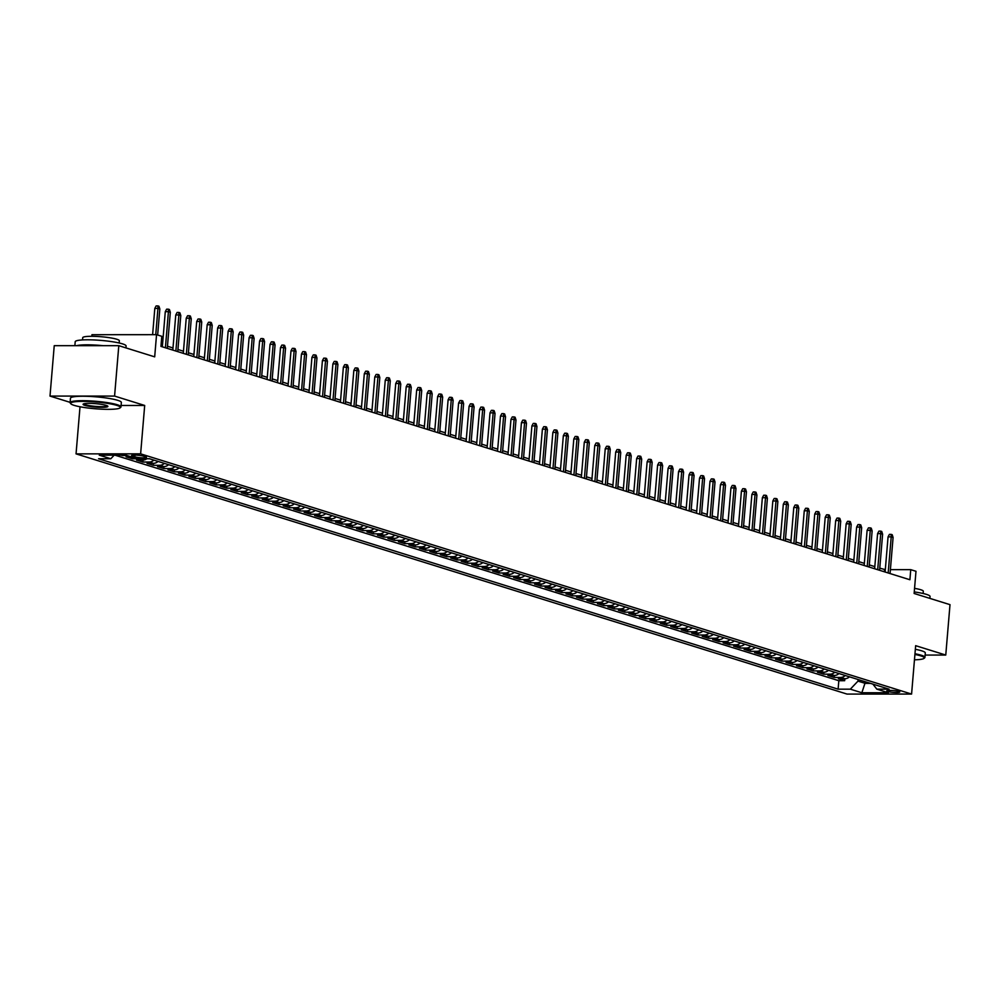 <?xml version="1.0" encoding="UTF-8"?>
<svg xmlns="http://www.w3.org/2000/svg" width="1000" height="1000" viewBox="0 0 1000 1000"><rect width="100%" height="100%" fill="white"/><g stroke="black" fill="none" stroke-linecap="round" stroke-linejoin="round"><path stroke-width="1.5" d="M898.85 691.45A6.538 0.887 -175.2 0 0 891.562 690.45A6.538 0.887 -175.2 0 0 886.75 690.9A6.538 0.887 -175.2 0 0 887.675 691.45A6.538 0.887 -175.2 0 0 894.963 692.463A6.538 0.887 -175.2 0 0 899.775 692A6.538 0.887 -175.2 0 0 898.85 691.45M76.05 453.862L847.013 694.075L911.587 694.062L140.625 453.85L76.05 453.862L80.013 406.763M121.088 405.462L144.688 405.462L114.575 396.075L50 396.087L70.113 402.35M50 396.087L54.237 345.688L118.8 345.675L154.688 356.85L156.55 334.675L91.975 334.688L91.838 336.3M925.125 655.062L945.763 655.05L950 604.65L914.125 593.475L915.987 571.287L910.75 569.663L890.387 569.663M114.575 396.075L118.8 345.675M120.775 455.163L121.912 455.163M131.1 456.812L126.075 456.812L132.363 458.775L132.487 457.25M146.875 458.75A8.175 6.887 -72.7 0 1 142.925 460.075L136.55 460.075L142.838 462.038L143 460.075M158.088 461.413A8.175 6.887 -72.7 0 1 153.4 463.338L147.025 463.338L153.312 465.3L153.475 463.338M168.562 464.675A8.175 6.887 -72.7 0 1 163.875 466.6L157.5 466.6L163.787 468.562L163.95 466.6M179.037 467.938A8.175 6.887 -72.7 0 1 174.35 469.862L167.975 469.875L174.262 471.825L174.425 469.862M189.513 471.2A8.175 6.887 -72.7 0 1 184.825 473.137L178.45 473.137L184.737 475.087L184.9 473.125M199.988 474.462A8.175 6.887 -72.7 0 1 195.3 476.4L188.925 476.4L195.212 478.35L195.375 476.4M210.463 477.738A8.175 6.887 -72.7 0 1 205.775 479.663L199.4 479.663L205.688 481.613L205.85 479.663M220.938 481A8.175 6.887 -72.7 0 1 216.25 482.925L209.875 482.925L216.163 484.888L216.325 482.925M231.412 484.263A8.175 6.887 -72.7 0 1 226.725 486.188L220.35 486.188L226.637 488.15L226.8 486.188M241.887 487.525A8.175 6.887 -72.7 0 1 237.2 489.45L230.825 489.45L237.113 491.413L237.275 489.45M252.362 490.788A8.175 6.887 -72.7 0 1 247.675 492.713L241.3 492.713L247.587 494.675L247.75 492.713M262.838 494.05A8.175 6.887 -72.7 0 1 258.15 495.975L251.775 495.975L258.062 497.938L258.225 495.975M273.312 497.312A8.175 6.887 -72.7 0 1 268.625 499.237L262.25 499.237L268.538 501.2L268.7 499.237M283.788 500.575A8.175 6.887 -72.7 0 1 279.1 502.5L272.725 502.5L279.012 504.462L279.175 502.5M294.262 503.837A8.175 6.887 -72.7 0 1 289.575 505.775L283.2 505.775L289.488 507.725L289.65 505.763M304.738 507.1A8.175 6.887 -72.7 0 1 300.05 509.038L293.675 509.038L299.962 510.988L300.125 509.038M315.212 510.375A8.175 6.887 -72.7 0 1 310.525 512.3L304.15 512.3L310.438 514.25L310.6 512.3M325.688 513.638A8.175 6.887 -72.7 0 1 321 515.562L314.625 515.562L320.913 517.525L321.075 515.562M336.163 516.9A8.175 6.887 -72.7 0 1 331.475 518.825L325.1 518.825L331.388 520.788L331.55 518.825M346.637 520.163A8.175 6.887 -72.7 0 1 341.95 522.087L335.575 522.087L341.863 524.05L342.025 522.087M357.113 523.425A8.175 6.887 -72.7 0 1 352.425 525.35L346.05 525.35L352.337 527.312L352.5 525.35M367.587 526.688A8.175 6.887 -72.7 0 1 362.9 528.612L356.525 528.612L362.812 530.575L362.975 528.612M378.062 529.95A8.175 6.887 -72.7 0 1 373.375 531.875L367 531.875L373.288 533.837L373.45 531.875M388.537 533.212A8.175 6.887 -72.7 0 1 383.85 535.138L377.475 535.138L383.762 537.1L383.925 535.138M399.012 536.475A8.175 6.887 -72.7 0 1 394.325 538.4L387.95 538.413L394.237 540.363L394.4 538.4M409.487 539.738A8.175 6.887 -72.7 0 1 404.8 541.675L398.425 541.675L404.712 543.625L404.875 541.675M419.963 543.013A8.175 6.887 -72.7 0 1 415.275 544.938L408.9 544.938L415.188 546.888L415.35 544.938M430.438 546.275A8.175 6.887 -72.7 0 1 425.75 548.2L419.375 548.2L425.662 550.163L425.825 548.2M440.913 549.538A8.175 6.887 -72.7 0 1 436.225 551.462L429.85 551.462L436.138 553.425L436.3 551.462M451.388 552.8A8.175 6.887 -72.7 0 1 446.7 554.725L440.325 554.725L446.613 556.688L446.775 554.725M461.863 556.062A8.175 6.887 -72.7 0 1 457.175 557.987L450.8 557.987L457.088 559.95L457.25 557.987M472.337 559.325A8.175 6.887 -72.7 0 1 467.65 561.25L461.275 561.25L467.562 563.212L467.725 561.25M482.812 562.587A8.175 6.887 -72.7 0 1 478.125 564.513L471.75 564.513L478.038 566.475L478.2 564.513M493.288 565.85A8.175 6.887 -72.7 0 1 488.6 567.775L482.225 567.775L488.512 569.738L488.675 567.775M503.762 569.113A8.175 6.887 -72.7 0 1 499.075 571.038L492.7 571.05L498.988 573L499.15 571.038M514.237 572.375A8.175 6.887 -72.7 0 1 509.55 574.312L503.175 574.312L509.462 576.263L509.625 574.312M524.712 575.638A8.175 6.887 -72.7 0 1 520.025 577.575L513.65 577.575L519.938 579.525L520.1 577.575M535.188 578.913A8.175 6.887 -72.7 0 1 530.5 580.837L524.125 580.837L530.413 582.8L530.575 580.837M545.662 582.175A8.175 6.887 -72.7 0 1 540.975 584.1L534.6 584.1L540.887 586.062L541.05 584.1M556.138 585.438A8.175 6.887 -72.7 0 1 551.45 587.362L545.075 587.362L551.362 589.325L551.525 587.362M566.613 588.7A8.175 6.887 -72.7 0 1 561.925 590.625L555.55 590.625L561.838 592.587L562 590.625M577.087 591.962A8.175 6.887 -72.7 0 1 572.4 593.888L566.025 593.888L572.312 595.85L572.475 593.888M587.562 595.225A8.175 6.887 -72.7 0 1 582.875 597.15L576.5 597.15L582.788 599.113L582.95 597.15M598.038 598.488A8.175 6.887 -72.7 0 1 593.35 600.413L586.975 600.413L593.263 602.375L593.425 600.413M608.513 601.75A8.175 6.887 -72.7 0 1 603.825 603.675L597.45 603.688L603.737 605.638L603.9 603.675M618.987 605.013A8.175 6.887 -72.7 0 1 614.3 606.95L607.925 606.95L614.212 608.9L614.375 606.95M629.462 608.275A8.175 6.887 -72.7 0 1 624.775 610.212L618.4 610.212L624.688 612.163L624.85 610.212M639.938 611.55A8.175 6.887 -72.7 0 1 635.25 613.475L628.875 613.475L635.163 615.438L635.325 613.475M650.413 614.812A8.175 6.887 -72.7 0 1 645.725 616.737L639.35 616.737L645.638 618.7L645.8 616.737M660.888 618.075A8.175 6.887 -72.7 0 1 656.2 620L649.825 620L656.112 621.962L656.275 620M671.363 621.337A8.175 6.887 -72.7 0 1 666.675 623.263L660.3 623.263L666.587 625.225L666.75 623.263M681.838 624.6A8.175 6.887 -72.7 0 1 677.15 626.525L670.775 626.525L677.062 628.488L677.225 626.525M692.312 627.863A8.175 6.887 -72.7 0 1 687.625 629.788L681.263 629.788L687.537 631.75L687.7 629.788M702.788 631.125A8.175 6.887 -72.7 0 1 698.1 633.05L691.737 633.05L698.012 635.013L698.175 633.05M713.263 634.388A8.175 6.887 -72.7 0 1 708.575 636.312L702.212 636.325L708.487 638.275L708.65 636.312M723.737 637.65A8.175 6.887 -72.7 0 1 719.05 639.587L712.688 639.587L718.962 641.538L719.125 639.587M734.212 640.913A8.175 6.887 -72.7 0 1 729.525 642.85L723.162 642.85L729.438 644.8L729.6 642.85M744.688 644.188A8.175 6.887 -72.7 0 1 740 646.112L733.637 646.112L739.912 648.062L740.075 646.112M755.163 647.45A8.175 6.887 -72.7 0 1 750.475 649.375L744.112 649.375L750.387 651.338L750.55 649.375M765.638 650.713A8.175 6.887 -72.7 0 1 760.95 652.638L754.587 652.638L760.863 654.6L761.025 652.638M776.112 653.975A8.175 6.887 -72.7 0 1 771.425 655.9L765.062 655.9L771.338 657.862L771.513 655.9M786.587 657.237A8.175 6.887 -72.7 0 1 781.9 659.163L775.537 659.163L781.812 661.125L781.988 659.163M797.062 660.5A8.175 6.887 -72.7 0 1 792.375 662.425L786.012 662.425L792.288 664.388L792.463 662.425M807.537 663.763A8.175 6.887 -72.7 0 1 802.85 665.688L796.488 665.688L802.763 667.65L802.938 665.688M818.012 667.025A8.175 6.887 -72.7 0 1 813.325 668.95L806.963 668.962L813.238 670.913L813.413 668.95M828.487 670.288A8.175 6.887 -72.7 0 1 823.8 672.225L817.438 672.225L823.713 674.175L823.888 672.212M838.962 673.55A8.175 6.887 -72.7 0 1 834.275 675.487L827.913 675.487L834.188 677.438L834.362 675.487M156.55 334.675L161.788 336.3L160.938 346.388L909.9 579.738L910.75 569.663M132.5 456.1L134.8 456.825A6.338 0.862 -175.2 0 0 141.862 457.8A6.338 0.862 -175.2 0 0 146.525 457.35A6.338 0.862 -175.2 0 0 145.625 456.825L143.312 456.1A6.338 0.862 -175.2 0 0 136.25 455.125A6.338 0.862 -175.2 0 0 131.6 455.575A6.338 0.862 -175.2 0 0 132.5 456.1L132.575 455.2M872.913 684.137L876.85 689.163L889.075 689.163L149.525 458.75L137.312 458.75L125.787 455.163L99.262 455.163L110.787 458.75L98.575 458.75L838.112 689.175L850.325 689.175L857.987 681.112L865.312 683.388L870.537 683.388M876.85 689.163L888.375 692.763L861.85 692.763L850.325 689.175M114.925 455.163L838.825 680.713L844.663 680.7L844.837 678.75M849.438 676.825A8.175 6.887 -72.7 0 1 844.75 678.75L838.388 678.75L844.663 680.7M845.25 675.512A8.175 6.887 107.3 0 1 840.562 677.438L834.188 677.438M834.775 672.25A8.175 6.887 107.3 0 1 830.088 674.175L823.713 674.175M824.3 668.988A8.175 6.887 107.3 0 1 819.613 670.913L813.238 670.913M813.825 665.725A8.175 6.887 107.3 0 1 809.137 667.65L802.763 667.65M803.35 662.463A8.175 6.887 107.3 0 1 798.662 664.388L792.288 664.388M792.875 659.2A8.175 6.887 107.3 0 1 788.188 661.125L781.812 661.125M782.4 655.938A8.175 6.887 107.3 0 1 777.712 657.862L771.338 657.862M771.925 652.663A8.175 6.887 107.3 0 1 767.237 654.6L760.863 654.6M761.45 649.4A8.175 6.887 107.3 0 1 756.762 651.338L750.387 651.338M750.975 646.137A8.175 6.887 107.3 0 1 746.287 648.062L739.912 648.062M740.5 642.875A8.175 6.887 107.3 0 1 735.812 644.8L729.438 644.8M730.025 639.612A8.175 6.887 107.3 0 1 725.337 641.538L718.962 641.538M719.55 636.35A8.175 6.887 107.3 0 1 714.862 638.275L708.487 638.275M709.075 633.088A8.175 6.887 107.3 0 1 704.388 635.013L698.012 635.013M698.6 629.825A8.175 6.887 107.3 0 1 693.913 631.75L687.537 631.75M688.125 626.562A8.175 6.887 107.3 0 1 683.438 628.488L677.062 628.488M677.65 623.3A8.175 6.887 107.3 0 1 672.962 625.225L666.587 625.225M667.175 620.025A8.175 6.887 107.3 0 1 662.487 621.962L656.112 621.962M656.7 616.763A8.175 6.887 107.3 0 1 652.013 618.7L645.638 618.7M646.225 613.5A8.175 6.887 107.3 0 1 641.538 615.425L635.163 615.438M635.75 610.237A8.175 6.887 107.3 0 1 631.062 612.163L624.688 612.163M625.275 606.975A8.175 6.887 107.3 0 1 620.588 608.9L614.212 608.9M614.8 603.713A8.175 6.887 107.3 0 1 610.112 605.638L603.737 605.638M604.325 600.45A8.175 6.887 107.3 0 1 599.637 602.375L593.263 602.375M593.85 597.188A8.175 6.887 107.3 0 1 589.163 599.113L582.788 599.113M583.375 593.925A8.175 6.887 107.3 0 1 578.688 595.85L572.312 595.85M572.9 590.662A8.175 6.887 107.3 0 1 568.212 592.587L561.838 592.587M562.425 587.388A8.175 6.887 107.3 0 1 557.737 589.325L551.362 589.325M551.95 584.125A8.175 6.887 107.3 0 1 547.263 586.062L540.887 586.062M541.475 580.862A8.175 6.887 107.3 0 1 536.788 582.788L530.413 582.8M531 577.6A8.175 6.887 107.3 0 1 526.312 579.525L519.938 579.525M520.525 574.338A8.175 6.887 107.3 0 1 515.837 576.263L509.462 576.263M510.05 571.075A8.175 6.887 107.3 0 1 505.363 573L498.988 573M499.575 567.812A8.175 6.887 107.3 0 1 494.888 569.738L488.512 569.738M489.1 564.55A8.175 6.887 107.3 0 1 484.412 566.475L478.038 566.475M478.625 561.287A8.175 6.887 107.3 0 1 473.938 563.212L467.562 563.212M468.15 558.025A8.175 6.887 107.3 0 1 463.462 559.95L457.088 559.95M457.675 554.75A8.175 6.887 107.3 0 1 452.987 556.688L446.613 556.688M447.2 551.487A8.175 6.887 107.3 0 1 442.512 553.425L436.138 553.425M436.725 548.225A8.175 6.887 107.3 0 1 432.038 550.15L425.662 550.163M426.25 544.963A8.175 6.887 107.3 0 1 421.562 546.888L415.188 546.888M415.775 541.7A8.175 6.887 107.3 0 1 411.087 543.625L404.712 543.625M405.3 538.438A8.175 6.887 107.3 0 1 400.613 540.363L394.237 540.363M394.825 535.175A8.175 6.887 107.3 0 1 390.138 537.1L383.762 537.1M384.35 531.912A8.175 6.887 107.3 0 1 379.663 533.837L373.288 533.837M373.875 528.65A8.175 6.887 107.3 0 1 369.188 530.575L362.812 530.575M363.4 525.388A8.175 6.887 107.3 0 1 358.713 527.312L352.337 527.312M352.925 522.112A8.175 6.887 107.3 0 1 348.237 524.05L341.863 524.05M342.45 518.85A8.175 6.887 107.3 0 1 337.762 520.788L331.388 520.788M331.975 515.588A8.175 6.887 107.3 0 1 327.287 517.513L320.913 517.525M321.5 512.325A8.175 6.887 107.3 0 1 316.812 514.25L310.438 514.25M311.025 509.062A8.175 6.887 107.3 0 1 306.337 510.988L299.962 510.988M300.55 505.8A8.175 6.887 107.3 0 1 295.863 507.725L289.488 507.725M290.075 502.537A8.175 6.887 107.3 0 1 285.387 504.462L279.012 504.462M279.6 499.275A8.175 6.887 107.3 0 1 274.913 501.2L268.538 501.2M269.125 496.012A8.175 6.887 107.3 0 1 264.438 497.938L258.062 497.938M258.65 492.75A8.175 6.887 107.3 0 1 253.962 494.675L247.587 494.675M248.175 489.475A8.175 6.887 107.3 0 1 243.487 491.413L237.113 491.413M237.7 486.213A8.175 6.887 107.3 0 1 233.012 488.15L226.637 488.15M227.225 482.95A8.175 6.887 107.3 0 1 222.537 484.875L216.163 484.888M216.75 479.688A8.175 6.887 107.3 0 1 212.062 481.613L205.688 481.613M206.275 476.425A8.175 6.887 107.3 0 1 201.588 478.35L195.212 478.35M195.8 473.162A8.175 6.887 107.3 0 1 191.112 475.087L184.737 475.087M185.325 469.9A8.175 6.887 107.3 0 1 180.637 471.825L174.262 471.825M174.85 466.637A8.175 6.887 107.3 0 1 170.162 468.562L163.787 468.562M164.375 463.375A8.175 6.887 107.3 0 1 159.688 465.3L153.312 465.3M153.9 460.112A8.175 6.887 107.3 0 1 149.213 462.038L142.838 462.038M139.25 458.75A8.175 6.887 107.3 0 1 138.737 458.775L132.363 458.775M126.912 455.513L121.888 455.513M144.688 405.462L140.625 453.85M945.763 655.05L915.65 645.675L911.587 694.062M885.312 569.663L879.762 568.162M874.825 566.625L869.287 564.9M864.35 563.362L858.812 561.638M853.875 560.1L848.337 558.375M843.4 556.838L837.862 555.112M832.925 553.575L827.387 551.85M822.45 550.312L816.912 548.587M811.975 547.05L806.438 545.325M801.5 543.775L795.962 542.062M791.025 540.513L785.487 538.8M780.55 537.25L775.013 535.538M770.075 533.987L764.538 532.263M759.6 530.725L754.062 529M749.125 527.463L743.587 525.737M738.65 524.2L733.112 522.475M728.175 520.938L722.638 519.212M717.7 517.675L712.163 515.95M707.225 514.412L701.688 512.688M696.737 511.15L691.213 509.425M686.263 507.875L680.738 506.163M675.788 504.613L670.263 502.9M665.312 501.35L659.788 499.625M654.837 498.088L649.312 496.362M644.362 494.825L638.837 493.1M633.888 491.562L628.362 489.837M623.413 488.3L617.888 486.575M612.938 485.037L607.413 483.312M602.463 481.775L596.938 480.05M591.987 478.512L586.462 476.788M581.512 475.238L575.988 473.525M571.038 471.975L565.513 470.262M560.562 468.713L555.037 466.987M550.087 465.45L544.562 463.725M539.612 462.188L534.087 460.462M529.138 458.925L523.612 457.2M518.663 455.662L513.138 453.938M508.188 452.4L502.663 450.675M497.713 449.137L492.188 447.413M487.238 445.875L481.712 444.15M476.763 442.6L471.238 440.887M466.287 439.338L460.763 437.625M455.812 436.075L450.288 434.35M445.337 432.812L439.812 431.087M434.862 429.55L429.338 427.825M424.387 426.287L418.862 424.562M413.913 423.025L408.387 421.3M403.438 419.762L397.912 418.038M392.962 416.5L387.438 414.775M382.488 413.237L376.962 411.512M372.013 409.963L366.488 408.25M361.538 406.7L356.012 404.988M351.062 403.438L345.538 401.712M340.588 400.175L335.062 398.45M330.112 396.912L324.588 395.188M319.637 393.65L314.113 391.925M309.163 390.387L303.637 388.663M298.688 387.125L293.163 385.4M288.212 383.862L282.688 382.137M277.738 380.6L272.213 378.875M267.262 377.325L261.737 375.613M256.788 374.062L251.262 372.35M246.312 370.8L240.787 369.075M235.837 367.537L230.312 365.812M225.362 364.275L219.838 362.55M214.887 361.012L209.363 359.288M204.412 357.75L198.888 356.025M193.938 354.487L188.412 352.762M183.463 351.225L177.938 349.5M172.987 347.962L167.463 346.238M162.512 344.688L161.112 344.263M865.45 681.812L861.85 692.763M858.112 679.525L857.987 681.112M884.388 571.788L884.575 569.663M114.2 455.163L110.787 458.75M838.825 680.713L838.112 689.175M155.75 334.675L157.95 308.412L154.812 308.425L156.15 305.925L157.9 305.925L157.95 308.412L159.838 309L157.65 335.012M154.812 308.425L152.613 334.675M157.9 305.925L158.938 306.25L159.838 309M116.775 405.363A24.913 3.4 -175.2 0 0 87.35 401.475A24.913 3.4 -175.2 0 0 70.85 403.775A24.913 3.4 -175.2 0 0 74.188 405.375A24.913 3.4 -175.2 0 0 100.3 409.113A24.913 3.4 -175.2 0 0 120.037 407.9A24.913 3.4 -175.2 0 0 116.775 405.363M70.85 403.775L70.287 403.125A25.525 3.487 4.8 0 1 70.088 402.625A25.525 3.487 4.8 0 1 88.875 400.838A25.525 3.487 4.8 0 1 117.35 404.762A25.525 3.487 4.8 0 1 120.975 406.9A25.525 3.487 4.8 0 1 120.688 407.362L120.037 407.9M106.125 405.363A12.463 1.7 4.8 0 1 107.8 406.163A12.463 1.7 4.8 0 1 99.55 407.312A12.463 1.7 4.8 0 1 84.838 405.363A12.463 1.7 4.8 0 1 83.2 404.1A12.463 1.7 4.8 0 1 93.075 403.488A12.463 1.7 4.8 0 1 106.125 405.363M83.737 403.85A11.85 1.613 -175.2 0 0 85.412 404.762A11.85 1.613 -175.2 0 0 98.35 406.575A11.85 1.613 -175.2 0 0 107.312 405.825M74.875 345.675L75.2 341.737A25.525 3.487 4.8 0 1 93.987 339.95A25.525 3.487 4.8 0 1 122.463 343.862A25.525 3.487 4.8 0 1 126.088 346.012L125.925 347.887M76.55 345.675A25.525 3.487 4.8 0 1 103.125 345.675M82.525 339.925L82.713 337.7A18.388 2.512 4.8 0 1 96.237 336.413A18.388 2.512 4.8 0 1 116.737 339.237A18.388 2.512 4.8 0 1 119.35 340.775L119.162 343M70.088 402.625L70.462 398.188A25.525 3.487 4.8 0 1 89.25 396.4A25.525 3.487 4.8 0 1 117.725 400.325A25.525 3.487 4.8 0 1 121.35 402.463L120.975 406.9M914.463 659.812A24.913 3.4 -175.2 0 0 924 658.388A24.913 3.4 -175.2 0 0 920.738 655.85A24.913 3.4 -175.2 0 0 914.912 654.463M914.975 653.75A25.525 3.487 4.8 0 1 921.3 655.25A25.525 3.487 4.8 0 1 924.938 657.387A25.525 3.487 4.8 0 1 924.65 657.85L924 658.388M914.25 591.925A25.525 3.487 4.8 0 1 926.425 594.362A25.525 3.487 4.8 0 1 930.05 596.5L929.887 598.387M914.55 588.362A18.388 2.512 4.8 0 1 920.7 589.725A18.388 2.512 4.8 0 1 923.312 591.263L923.125 593.488M915.35 649.312A25.525 3.487 4.8 0 1 921.675 650.812A25.525 3.487 4.8 0 1 925.3 652.95L924.938 657.387M165.4 347.775L168.425 311.688L165.287 311.688L166.625 309.188L168.375 309.188L168.425 311.688L170.312 312.275L167.288 348.363M165.287 311.688L162.338 346.825M168.375 309.188L169.412 309.513L170.312 312.275M175.875 351.037L178.9 314.95L175.763 314.95L177.1 312.45L178.85 312.45L178.9 314.95L180.787 315.538L177.763 351.625M175.763 314.95L172.812 350.087M178.85 312.45L179.887 312.787L180.787 315.538M186.35 354.3L189.375 318.212L186.238 318.212L187.575 315.725L189.325 315.725L189.375 318.212L191.262 318.8L188.238 354.888M186.238 318.212L183.287 353.35M189.325 315.725L190.362 316.05L191.262 318.8M196.825 357.562L199.85 321.475L196.713 321.475L198.05 318.988L199.8 318.988L199.85 321.475L201.737 322.062L198.713 358.15M196.713 321.475L193.762 356.613M199.8 318.988L200.837 319.312L201.737 322.062M207.3 360.825L210.325 324.738L207.188 324.738L208.525 322.25L210.275 322.25L210.325 324.738L212.213 325.325L209.188 361.413M207.188 324.738L204.237 359.875M210.275 322.25L211.312 322.575L212.213 325.325M217.775 364.1L220.8 328L217.662 328L219 325.513L220.75 325.513L220.8 328L222.688 328.587L219.662 364.688M217.662 328L214.713 363.137M220.75 325.513L221.788 325.838L222.688 328.587M228.25 367.362L231.275 331.262L228.137 331.262L229.475 328.775L231.225 328.775L231.275 331.262L233.162 331.85L230.138 367.95M228.137 331.262L225.188 366.4M231.225 328.775L232.262 329.1L233.162 331.85M238.725 370.625L241.75 334.525L238.612 334.525L239.95 332.038L241.7 332.038L241.75 334.525L243.637 335.112L240.613 371.213M238.612 334.525L235.662 369.663M241.7 332.038L242.738 332.362L243.637 335.112M249.2 373.888L252.225 337.788L249.088 337.788L250.425 335.3L252.175 335.3L252.225 337.788L254.112 338.375L251.088 374.475M249.088 337.788L246.137 372.938M252.175 335.3L253.212 335.625L254.112 338.375M259.675 377.15L262.7 341.05L259.562 341.062L260.9 338.562L262.65 338.562L262.7 341.05L264.587 341.637L261.562 377.738M259.562 341.062L256.613 376.2M262.65 338.562L263.688 338.888L264.587 341.637M270.15 380.412L273.175 344.325L270.038 344.325L271.375 341.825L273.125 341.825L273.175 344.325L275.062 344.913L272.038 381M270.038 344.325L267.087 379.462M273.125 341.825L274.163 342.15L275.062 344.913M280.625 383.675L283.65 347.587L280.512 347.587L281.85 345.087L283.6 345.087L283.65 347.587L285.538 348.175L282.512 384.263M280.512 347.587L277.562 382.725M283.6 345.087L284.65 345.425L285.538 348.175M291.1 386.938L294.125 350.85L290.988 350.85L292.325 348.363L294.075 348.363L294.125 350.85L296.012 351.438L292.987 387.525M290.988 350.85L288.038 385.988M294.075 348.363L295.125 348.688L296.012 351.438M301.575 390.2L304.6 354.113L301.462 354.113L302.8 351.625L304.55 351.625L304.6 354.113L306.488 354.7L303.463 390.788M301.462 354.113L298.512 389.25M304.55 351.625L305.6 351.95L306.488 354.7M312.05 393.462L315.075 357.375L311.938 357.375L313.275 354.888L315.025 354.888L315.075 357.375L316.962 357.962L313.938 394.05M311.938 357.375L308.988 392.512M315.025 354.888L316.075 355.213L316.962 357.962M322.525 396.737L325.55 360.637L322.413 360.637L323.75 358.15L325.5 358.15L325.55 360.637L327.438 361.225L324.412 397.325M322.413 360.637L319.462 395.775M325.5 358.15L326.55 358.475L327.438 361.225M333 400L336.025 363.9L332.887 363.9L334.225 361.413L335.975 361.413L336.025 363.9L337.912 364.487L334.888 400.588M332.887 363.9L329.938 399.038M335.975 361.413L337.025 361.737L337.912 364.487M343.475 403.263L346.5 367.163L343.363 367.163L344.7 364.675L346.45 364.675L346.5 367.163L348.387 367.75L345.363 403.85M343.363 367.163L340.412 402.3M346.45 364.675L347.5 365L348.387 367.75M353.95 406.525L356.975 370.425L353.837 370.425L355.175 367.938L356.925 367.938L356.975 370.425L358.862 371.012L355.838 407.113M353.837 370.425L350.887 405.575M356.925 367.938L357.975 368.263L358.862 371.012M364.425 409.787L367.45 373.688L364.312 373.7L365.65 371.2L367.4 371.2L367.45 373.688L369.338 374.275L366.312 410.375M364.312 373.7L361.362 408.837M367.4 371.2L368.45 371.525L369.338 374.275M374.9 413.05L377.925 376.962L374.787 376.962L376.125 374.462L377.875 374.462L377.925 376.962L379.812 377.55L376.788 413.638M374.787 376.962L371.838 412.1M377.875 374.462L378.925 374.787L379.812 377.55M385.375 416.312L388.4 380.225L385.262 380.225L386.6 377.725L388.35 377.725L388.4 380.225L390.288 380.812L387.262 416.9M385.262 380.225L382.312 415.363M388.35 377.725L389.4 378.062L390.288 380.812M395.85 419.575L398.875 383.488L395.737 383.488L397.075 381L398.825 381L398.875 383.488L400.763 384.075L397.738 420.163M395.737 383.488L392.788 418.625M398.825 381L399.875 381.325L400.763 384.075M406.325 422.837L409.35 386.75L406.213 386.75L407.55 384.263L409.3 384.263L409.35 386.75L411.238 387.337L408.212 423.425M406.213 386.75L403.263 421.887M409.3 384.263L410.35 384.588L411.238 387.337M416.8 426.1L419.825 390.012L416.688 390.012L418.025 387.525L419.775 387.525L419.825 390.012L421.712 390.6L418.688 426.688M416.688 390.012L413.738 425.15M419.775 387.525L420.825 387.85L421.712 390.6M427.275 429.375L430.3 393.275L427.163 393.275L428.5 390.788L430.25 390.788L430.3 393.275L432.188 393.862L429.162 429.963M427.163 393.275L424.212 428.413M430.25 390.788L431.3 391.112L432.188 393.862M437.75 432.638L440.775 396.538L437.638 396.538L438.975 394.05L440.725 394.05L440.775 396.538L442.663 397.125L439.637 433.225M437.638 396.538L434.688 431.675M440.725 394.05L441.775 394.375L442.663 397.125M448.225 435.9L451.25 399.8L448.113 399.8L449.45 397.312L451.2 397.312L451.25 399.8L453.137 400.387L450.112 436.488M448.113 399.8L445.163 434.938M451.2 397.312L452.25 397.638L453.137 400.387M458.7 439.162L461.725 403.062L458.587 403.062L459.925 400.575L461.675 400.575L461.725 403.062L463.612 403.65L460.588 439.75M458.587 403.062L455.637 438.212M461.675 400.575L462.725 400.9L463.612 403.65M469.175 442.425L472.2 406.325L469.062 406.325L470.4 403.837L472.15 403.837L472.2 406.325L474.087 406.912L471.062 443.013M469.062 406.325L466.112 441.475M472.15 403.837L473.2 404.162L474.087 406.912M479.65 445.688L482.675 409.6L479.538 409.6L480.875 407.1L482.625 407.1L482.675 409.6L484.562 410.188L481.538 446.275M479.538 409.6L476.587 444.738M482.625 407.1L483.675 407.425L484.562 410.188M490.125 448.95L493.15 412.863L490.012 412.863L491.35 410.363L493.1 410.363L493.15 412.863L495.037 413.45L492.013 449.538M490.012 412.863L487.062 448M493.1 410.363L494.15 410.7L495.037 413.45M500.6 452.212L503.625 416.125L500.487 416.125L501.825 413.638L503.575 413.638L503.625 416.125L505.513 416.712L502.488 452.8M500.487 416.125L497.537 451.262M503.575 413.638L504.625 413.963L505.513 416.712M511.075 455.475L514.113 419.387L510.962 419.387L512.3 416.9L514.05 416.9L514.113 419.387L515.988 419.975L512.962 456.062M510.962 419.387L508.013 454.525M514.05 416.9L515.1 417.225L515.988 419.975M521.55 458.738L524.587 422.65L521.438 422.65L522.775 420.163L524.525 420.163L524.587 422.65L526.462 423.237L523.438 459.325M521.438 422.65L518.488 457.788M524.525 420.163L525.575 420.487L526.462 423.237M532.025 462.013L535.062 425.913L531.912 425.913L533.25 423.425L535 423.425L535.062 425.913L536.938 426.5L533.913 462.6M531.912 425.913L528.962 461.05M535 423.425L536.05 423.75L536.938 426.5M542.5 465.275L545.538 429.175L542.388 429.175L543.725 426.688L545.475 426.688L545.538 429.175L547.413 429.762L544.388 465.863M542.388 429.175L539.438 464.312M545.475 426.688L546.525 427.013L547.413 429.762M552.975 468.537L556.013 432.438L552.863 432.438L554.2 429.95L555.95 429.95L556.013 432.438L557.888 433.025L554.862 469.125M552.863 432.438L549.913 467.575M555.95 429.95L557 430.275L557.888 433.025M563.45 471.8L566.487 435.7L563.337 435.7L564.675 433.212L566.425 433.212L566.487 435.7L568.362 436.287L565.337 472.388M563.337 435.7L560.388 470.838M566.425 433.212L567.475 433.537L568.362 436.287M573.925 475.062L576.962 438.963L573.812 438.963L575.15 436.475L576.9 436.475L576.962 438.963L578.837 439.55L575.812 475.65M573.812 438.963L570.862 474.113M576.9 436.475L577.95 436.8L578.837 439.55M584.4 478.325L587.438 442.238L584.288 442.238L585.625 439.738L587.375 439.738L587.438 442.238L589.312 442.825L586.287 478.913M584.288 442.238L581.337 477.375M587.375 439.738L588.425 440.062L589.312 442.825M594.875 481.587L597.913 445.5L594.763 445.5L596.1 443L597.85 443L597.913 445.5L599.788 446.087L596.763 482.175M594.763 445.5L591.812 480.637M597.85 443L598.9 443.338L599.788 446.087M605.35 484.85L608.387 448.762L605.237 448.762L606.575 446.275L608.325 446.262L608.387 448.762L610.262 449.35L607.238 485.438M605.237 448.762L602.288 483.9M608.325 446.262L609.375 446.6L610.262 449.35M615.825 488.113L618.862 452.025L615.712 452.025L617.05 449.538L618.8 449.538L618.862 452.025L620.737 452.612L617.712 488.7M615.712 452.025L612.762 487.163M618.8 449.538L619.85 449.862L620.737 452.612M626.3 491.375L629.338 455.288L626.188 455.288L627.525 452.8L629.275 452.8L629.338 455.288L631.213 455.875L628.188 491.962M626.188 455.288L623.237 490.425M629.275 452.8L630.325 453.125L631.213 455.875M636.775 494.637L639.812 458.55L636.663 458.55L638 456.062L639.75 456.062L639.812 458.55L641.688 459.137L638.663 495.225M636.663 458.55L633.713 493.688M639.75 456.062L640.8 456.388L641.688 459.137M647.25 497.912L650.288 461.812L647.138 461.812L648.475 459.325L650.225 459.325L650.288 461.812L652.163 462.4L649.137 498.5M647.138 461.812L644.188 496.95M650.225 459.325L651.275 459.65L652.163 462.4M657.725 501.175L660.763 465.075L657.613 465.075L658.95 462.587L660.7 462.587L660.763 465.075L662.638 465.662L659.613 501.763M657.613 465.075L654.663 500.213M660.7 462.587L661.75 462.912L662.638 465.662M668.2 504.438L671.237 468.338L668.088 468.338L669.425 465.85L671.175 465.85L671.237 468.338L673.112 468.925L670.088 505.025M668.088 468.338L665.138 503.475M671.175 465.85L672.225 466.175L673.112 468.925M678.675 507.7L681.712 471.6L678.562 471.6L679.9 469.113L681.65 469.113L681.712 471.6L683.587 472.188L680.562 508.288M678.562 471.6L675.612 506.75M681.65 469.113L682.7 469.438L683.587 472.188M689.15 510.962L692.188 474.875L689.038 474.875L690.375 472.375L692.125 472.375L692.188 474.875L694.062 475.462L691.038 511.55M689.038 474.875L686.087 510.012M692.125 472.375L693.175 472.7L694.062 475.462M699.625 514.225L702.663 478.137L699.513 478.137L700.85 475.637L702.6 475.637L702.663 478.137L704.538 478.725L701.513 514.812M699.513 478.137L696.562 513.275M702.6 475.637L703.65 475.962L704.538 478.725M710.1 517.487L713.138 481.4L709.987 481.4L711.325 478.913L713.075 478.9L713.138 481.4L715.013 481.987L711.988 518.075M709.987 481.4L707.038 516.538M713.075 478.9L714.125 479.237L715.013 481.987M720.575 520.75L723.612 484.663L720.462 484.663L721.8 482.175L723.55 482.175L723.612 484.663L725.487 485.25L722.463 521.337M720.462 484.663L717.513 519.8M723.55 482.175L724.6 482.5L725.487 485.25M731.05 524.012L734.087 487.925L730.938 487.925L732.275 485.438L734.025 485.438L734.087 487.925L735.962 488.512L732.938 524.6M730.938 487.925L727.987 523.062M734.025 485.438L735.075 485.763L735.962 488.512M741.525 527.275L744.562 491.188L741.413 491.188L742.75 488.7L744.5 488.7L744.562 491.188L746.438 491.775L743.413 527.863M741.413 491.188L738.462 526.325M744.5 488.7L745.55 489.025L746.438 491.775M752 530.55L755.037 494.45L751.888 494.45L753.225 491.962L754.975 491.962L755.037 494.45L756.912 495.037L753.888 531.138M751.888 494.45L748.938 529.587M754.975 491.962L756.025 492.287L756.912 495.037M762.475 533.812L765.512 497.713L762.362 497.713L763.7 495.225L765.45 495.225L765.512 497.713L767.387 498.3L764.362 534.4M762.362 497.713L759.412 532.85M765.45 495.225L766.5 495.55L767.387 498.3M772.95 537.075L775.987 500.975L772.837 500.975L774.175 498.488L775.925 498.488L775.987 500.975L777.862 501.562L774.837 537.663M772.837 500.975L769.887 536.112M775.925 498.488L776.975 498.812L777.862 501.562M783.425 540.337L786.462 504.237L783.312 504.237L784.65 501.75L786.4 501.75L786.462 504.237L788.337 504.825L785.312 540.925M783.312 504.237L780.362 539.388M786.4 501.75L787.45 502.075L788.337 504.825M793.9 543.6L796.938 507.512L793.787 507.512L795.125 505.012L796.875 505.012L796.938 507.512L798.812 508.088L795.788 544.188M793.787 507.512L790.837 542.65M796.875 505.012L797.925 505.337L798.812 508.088M804.375 546.862L807.412 510.775L804.262 510.775L805.6 508.275L807.35 508.275L807.412 510.775L809.287 511.362L806.263 547.45M804.262 510.775L801.312 545.913M807.35 508.275L808.4 508.6L809.287 511.362M814.85 550.125L817.887 514.038L814.737 514.038L816.075 511.538L817.825 511.538L817.887 514.038L819.762 514.625L816.737 550.712M814.737 514.038L811.787 549.175M817.825 511.538L818.875 511.875L819.762 514.625M825.325 553.387L828.363 517.3L825.212 517.3L826.55 514.812L828.3 514.812L828.363 517.3L830.238 517.888L827.212 553.975M825.212 517.3L822.262 552.438M828.3 514.812L829.35 515.138L830.238 517.888M835.8 556.65L838.838 520.562L835.688 520.562L837.025 518.075L838.775 518.075L838.838 520.562L840.713 521.15L837.688 557.238M835.688 520.562L832.738 555.7M838.775 518.075L839.825 518.4L840.713 521.15M846.275 559.913L849.312 523.825L846.162 523.825L847.5 521.337L849.25 521.337L849.312 523.825L851.188 524.412L848.162 560.5M846.162 523.825L843.213 558.962M849.25 521.337L850.3 521.663L851.188 524.412M856.75 563.188L859.788 527.087L856.637 527.087L857.975 524.6L859.725 524.6L859.788 527.087L861.663 527.675L858.637 563.775M856.637 527.087L853.688 562.225M859.725 524.6L860.775 524.925L861.663 527.675M867.225 566.45L870.263 530.35L867.113 530.35L868.45 527.863L870.2 527.863L870.263 530.35L872.138 530.938L869.112 567.038M867.113 530.35L864.163 565.487M870.2 527.863L871.25 528.188L872.138 530.938M877.7 569.712L880.738 533.612L877.588 533.612L878.925 531.125L880.675 531.125L880.738 533.612L882.613 534.2L879.587 570.3M877.588 533.612L874.638 568.75M880.675 531.125L881.725 531.45L882.613 534.2M888.175 572.975L891.213 536.875L888.062 536.875L889.4 534.388L891.15 534.388L891.213 536.875L893.088 537.463L890.062 573.562M888.062 536.875L885.113 572.025M891.15 534.388L892.2 534.712L893.088 537.463M844.75 678.75L840.562 677.438M834.275 675.487L830.088 674.175M823.8 672.225L819.613 670.913M813.325 668.95L809.137 667.65M802.85 665.688L798.662 664.388M792.375 662.425L788.188 661.125M781.9 659.163L777.712 657.862M771.425 655.9L767.237 654.6M760.95 652.638L756.762 651.338M750.475 649.375L746.287 648.062M740 646.112L735.812 644.8M729.525 642.85L725.337 641.538M719.05 639.587L714.862 638.275M708.575 636.312L704.388 635.013M698.1 633.05L693.913 631.75M687.625 629.788L683.438 628.488M677.15 626.525L672.962 625.225M666.675 623.263L662.487 621.962M656.2 620L652.013 618.7M645.725 616.737L641.538 615.425M635.25 613.475L631.062 612.163M624.775 610.212L620.588 608.9M614.3 606.95L610.112 605.638M603.825 603.675L599.637 602.375M593.35 600.413L589.163 599.113M582.875 597.15L578.688 595.85M572.4 593.888L568.212 592.587M561.925 590.625L557.737 589.325M551.45 587.362L547.263 586.062M540.975 584.1L536.788 582.788M530.5 580.837L526.312 579.525M520.025 577.575L515.837 576.263M509.55 574.312L505.363 573M499.075 571.038L494.888 569.738M488.6 567.775L484.412 566.475M478.125 564.513L473.938 563.212M467.65 561.25L463.462 559.95M457.175 557.987L452.987 556.688M446.7 554.725L442.512 553.425M436.225 551.462L432.038 550.15M425.75 548.2L421.562 546.888M415.275 544.938L411.087 543.625M404.8 541.675L400.613 540.363M394.325 538.4L390.138 537.1M383.85 535.138L379.663 533.837M373.375 531.875L369.188 530.575M362.9 528.612L358.713 527.312M352.425 525.35L348.237 524.05M341.95 522.087L337.762 520.788M331.475 518.825L327.287 517.513M321 515.562L316.812 514.25M310.525 512.3L306.337 510.988M300.05 509.038L295.863 507.725M289.575 505.775L285.387 504.462M279.1 502.5L274.913 501.2M268.625 499.237L264.438 497.938M258.15 495.975L253.962 494.675M247.675 492.713L243.487 491.413M237.2 489.45L233.012 488.15M226.725 486.188L222.537 484.875M216.25 482.925L212.062 481.613M205.775 479.663L201.588 478.35M195.3 476.4L191.112 475.087M184.825 473.137L180.637 471.825M174.35 469.862L170.162 468.562M163.875 466.6L159.688 465.3M153.4 463.338L149.213 462.038M142.925 460.075L138.737 458.775M134.95 455.087L134.8 456.825"/></g></svg>
